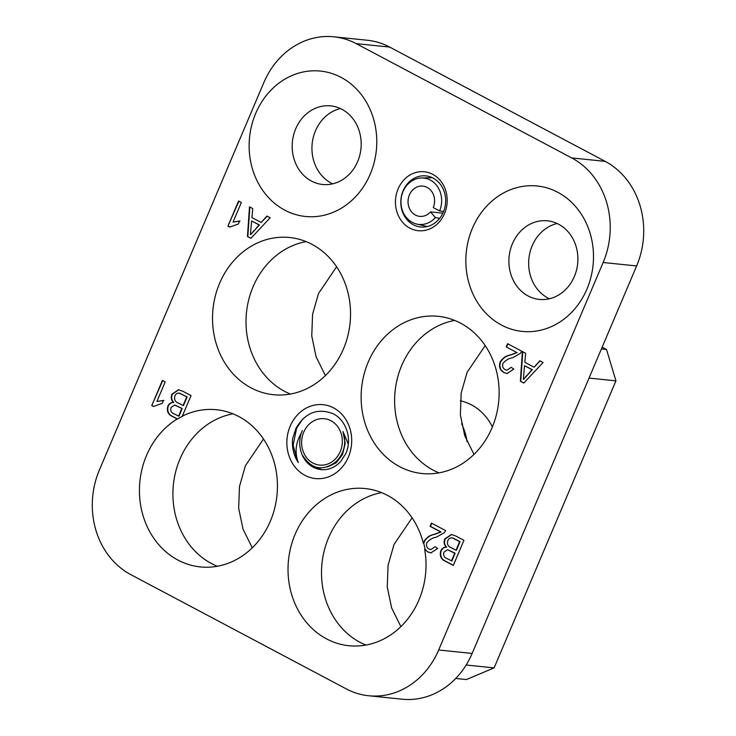 <?xml version="1.0" encoding="UTF-8"?>
<svg xmlns="http://www.w3.org/2000/svg" width="736" height="736" viewBox="0 0 736 736"><rect width="100%" height="100%" fill="white"/><g stroke="black" fill="none" stroke-linecap="round" stroke-linejoin="round"><path stroke-width="1.1" d="M501.492 325.073A73.085 63.719 -84.1 0 0 586.942 289.073A73.085 63.719 -84.1 0 0 557.842 192.326A73.085 63.719 -84.1 0 0 472.392 228.326A73.085 63.719 -84.1 0 0 501.492 325.073M574.347 276.534A39.505 34.445 95.9 0 1 539.35 299.414A39.505 34.445 95.9 0 1 528.163 295.992A39.505 34.445 95.9 0 1 512.431 243.699A39.505 34.445 95.9 0 1 547.437 220.818A39.505 34.445 95.9 0 1 574.347 276.534M298.328 462.539C294.575 452.778 295.559 442.98 301.272 433.136A27.655 24.113 -84.1 0 0 313.232 467.213A27.655 24.113 -84.1 0 0 321.062 469.605A27.655 24.113 -84.1 0 0 341.072 460.948L345.699 453.753C352.553 439.346 346.205 419.87 332.893 413.65C317.474 407.818 305.164 412.703 295.973 428.315L292.68 438.426A33.028 28.796 -84.1 0 0 298.328 462.539L297.372 460.948L293.13 445.004L296.599 428.223L302.68 419.06M304.962 475.346A37.14 32.375 -84.1 0 0 348.376 457.056A37.14 32.375 -84.1 0 0 333.592 407.891A37.14 32.375 -84.1 0 0 290.177 426.19A37.14 32.375 -84.1 0 0 304.962 475.346M333.85 36.8L367.338 40.25A79.01 68.89 95.9 0 1 389.703 47.086L605.176 161.359A79.01 68.89 95.9 0 1 636.631 265.954L472.153 653.439A79.01 68.89 95.9 0 1 402.15 699.2L368.662 695.75A79.01 68.89 95.9 0 1 346.297 688.914L130.824 574.641A79.01 68.89 95.9 0 1 99.369 470.046L263.847 82.561A79.01 68.89 95.9 0 1 333.85 36.8A79.01 68.89 95.9 0 1 356.224 43.645L389.703 47.086M340.437 108.569A39.505 34.445 -84.1 0 0 315.486 130.796A39.505 34.445 -84.1 0 0 332.69 183.834M557.143 223.505A39.505 34.445 -84.1 0 0 532.192 245.732A39.505 34.445 -84.1 0 0 549.396 298.761M454.71 320.427A79.01 68.89 -84.1 0 0 401.7 365.525A79.01 68.89 -84.1 0 0 439.024 472.852M306.112 241.62A79.01 68.89 -84.1 0 0 253.092 286.718A79.01 68.89 -84.1 0 0 290.426 394.045M381.616 492.642A79.01 68.89 -84.1 0 0 328.596 537.74A79.01 68.89 -84.1 0 0 365.921 645.076M233.008 413.834A79.01 68.89 -84.1 0 0 179.998 458.933A79.01 68.89 -84.1 0 0 217.322 566.26M472.153 653.439L438.665 649.989A79.01 68.89 95.9 0 1 368.662 695.75M438.665 649.989L603.143 262.504L636.631 265.954M605.176 161.359L571.688 157.909A79.01 68.89 95.9 0 1 603.143 262.504M571.688 157.909L356.224 43.645M295.725 128.763A39.505 34.445 95.9 0 1 330.731 105.883A39.505 34.445 95.9 0 1 357.641 161.607A39.505 34.445 95.9 0 1 322.644 184.488A39.505 34.445 95.9 0 1 295.725 128.763M403.116 190.762A25.677 22.393 95.9 0 1 425.868 175.886A25.677 22.393 95.9 0 1 443.357 212.106A25.677 22.393 95.9 0 1 420.606 226.982A25.677 22.393 95.9 0 1 403.116 190.762M368.212 362.084A79.01 68.89 95.9 0 1 438.214 316.324A79.01 68.89 95.9 0 1 492.044 427.754A79.01 68.89 95.9 0 1 422.032 473.515A79.01 68.89 95.9 0 1 368.212 362.084M219.613 283.268A79.01 68.89 95.9 0 1 289.616 237.507A79.01 68.89 95.9 0 1 343.445 348.947A79.01 68.89 95.9 0 1 273.433 394.708A79.01 68.89 95.9 0 1 219.613 283.268M295.108 534.299A79.01 68.89 95.9 0 1 365.111 488.538A79.01 68.89 95.9 0 1 423.402 543.453L423.789 543.499A79.01 68.89 95.9 0 1 425.022 549.258L424.635 549.222A79.01 68.89 95.9 0 1 418.94 599.969A79.01 68.89 95.9 0 1 348.938 645.73A79.01 68.89 95.9 0 1 295.108 534.299M146.51 455.492A79.01 68.89 95.9 0 1 177.164 419.005L177.551 419.042A79.01 68.89 95.9 0 1 182.703 416.18L182.316 416.144A79.01 68.89 95.9 0 1 216.513 409.731A79.01 68.89 95.9 0 1 270.342 521.162A79.01 68.89 95.9 0 1 200.33 566.922A79.01 68.89 95.9 0 1 146.51 455.492M165.204 381.892L162.426 380.411L151.763 405.527L153.557 406.474L162.205 403.374L163.466 400.412L156.897 401.46L165.204 381.892M523.802 383.06L543.067 362.508L539.819 360.787L534.069 367.209L524.832 362.305L525.651 353.271L522.404 351.55L520.352 381.23L523.802 383.06M424.635 549.222L427.726 551.89L430.864 552.911L437.681 548.486L435.04 546.692L430.836 549.608L429.024 549.019C426.714 547.704 425.969 545.643 426.797 542.864C429.29 539.709 432.474 537.823 436.338 537.188L444.378 532.68L445.611 530.601L431.443 523.084L430.082 526.304L440.68 531.926L434.387 534.299C429.971 535.054 426.512 537.427 424 541.42L423.402 543.453M182.316 416.144L191.038 395.591L182.905 391.276L178.48 389.73L171.874 394.238C170.697 397.412 171.212 400.136 173.411 402.417C170.936 402.408 169.087 403.632 167.863 406.088C166.566 410.992 168.038 414.432 172.27 416.401L177.164 419.005M370.226 174.147A73.085 63.719 -84.1 0 0 341.136 77.4A73.085 63.719 -84.1 0 0 255.686 113.399A73.085 63.719 -84.1 0 0 284.786 210.146A73.085 63.719 -84.1 0 0 370.226 174.147M398.093 188.922A29.633 25.834 -84.1 0 0 409.888 228.142A29.633 25.834 -84.1 0 0 444.535 213.55A29.633 25.834 -84.1 0 0 432.731 174.331A29.633 25.834 -84.1 0 0 398.093 188.922M241.353 202.501L238.574 201.02L227.912 226.136L229.696 227.084L238.354 223.983L239.614 221.021L233.045 222.07L241.353 202.501M453.293 565.441L463.947 540.325L455.814 536.01L451.389 534.474L444.783 538.973C443.606 542.147 444.121 544.87 446.32 547.152C443.845 547.142 441.996 548.366 440.772 550.832C439.475 555.726 440.947 559.167 445.179 561.136L453.293 565.441M250.893 238.326L270.158 217.773L266.91 216.053L261.17 222.474L251.924 217.571L252.742 208.536L249.495 206.816L247.443 236.495L250.893 238.326M507.592 343.694L506.221 346.914L516.828 352.535L510.536 354.908C506.12 355.663 502.66 358.027 500.149 362.029C498.686 366.776 499.928 370.263 503.875 372.49L507.012 373.52L513.829 369.095L511.189 367.301L506.984 370.217L505.163 369.628C502.863 368.313 502.118 366.252 502.946 363.464C505.439 360.318 508.622 358.432 512.486 357.797L520.518 353.289L521.76 351.21L507.592 343.694M301.272 433.136L302.321 430.615M427.726 551.89L425.022 549.258M431.774 523.259L430.459 526.35L441.066 531.972L434.774 534.345C430.367 535.072 426.908 537.446 424.387 541.457L423.789 543.499M428.113 551.926L431.057 552.929M174.855 405.03L182.224 408.498L178.94 416.226L174.423 414C171.295 412.942 170.163 410.743 171.056 407.404L174.634 405.002L181.838 408.462L178.554 416.19M179.05 393.144L187.137 396.906L183.448 405.6L178.287 403.034C175.094 401.792 173.963 399.418 174.91 395.913C175.959 393.604 177.56 392.73 179.722 393.291L186.76 396.87L183.062 405.564M178.673 389.758L172.261 394.275C171.083 397.449 171.598 400.182 173.797 402.454C171.322 402.445 169.473 403.678 168.25 406.134C166.952 411.028 168.424 414.469 172.656 416.447L177.551 419.042M151.763 405.527L162.757 380.586M163.852 400.448L156.897 401.46M153.668 406.373L152.15 405.573M523.903 382.95L520.352 381.23M520.738 381.266L522.781 351.753M540.104 360.934L534.069 367.209M227.912 226.136L238.896 201.195M240 221.058L233.045 222.07M229.816 226.982L228.298 226.182M453.348 565.303L445.565 561.182C441.333 559.204 439.861 555.763 441.158 550.868L440.772 550.832M441.158 550.868C442.382 548.412 444.231 547.179 446.706 547.188L446.32 547.152M446.706 547.188C444.498 544.916 443.992 542.184 445.17 539.019L444.783 538.973M445.17 539.019L451.582 534.492M250.994 238.216L247.443 236.495M247.83 236.532L249.872 207.018M267.196 216.2L261.17 222.474M516.828 352.535L506.221 346.914M506.607 346.95L507.923 343.868M507.205 373.538L503.875 372.49M504.261 372.536C500.314 370.309 499.072 366.822 500.535 362.066L500.149 362.029M500.535 362.066C503.047 358.064 506.506 355.69 510.922 354.945L510.536 354.908M510.922 354.945L517.215 352.581M180.108 393.328L179.244 393.153M526.755 375.397L523.692 379.288L532.312 369.656L524.529 365.691L531.926 369.619L527.142 375.434M321.568 469.651L311.3 465.069M447.764 549.764L455.133 553.233L451.849 560.961L447.332 558.734C444.204 557.676 443.072 555.478 443.964 552.138L447.543 549.746L454.747 553.196L451.462 560.924M453.017 538.062L460.046 541.641L456.357 550.335L451.196 547.768C448.003 546.526 446.872 544.152 447.819 540.647C448.868 538.338 450.469 537.464 452.631 538.025L459.66 541.604L455.97 550.298M253.846 230.662L250.783 234.554L259.403 224.922L251.62 220.956L259.017 224.885L254.233 230.699M523.305 379.252L524.529 365.691M250.396 234.508L251.62 220.956M440.643 324.714L441.37 324.401M433.964 470.543L433.154 470.12M398.544 426.705L398.296 425.886M394.744 395.6L394.827 394.248M292.045 245.907L292.772 245.594M285.366 391.736L284.556 391.313M249.946 347.898L249.697 347.079M246.146 316.793L246.229 315.44M367.54 496.929L368.267 496.625M360.861 642.758L360.051 642.335M325.441 598.92L325.192 598.101M321.641 567.815L321.733 566.462M218.942 418.122L219.668 417.809M212.262 563.951L211.453 563.528M176.842 520.113L176.594 519.294M173.043 489.008L173.135 487.655M252.292 547.814L243.036 529.156L238.657 508.18L239.476 486.468L245.428 465.667L263.488 439.015M400.89 626.621L391.635 607.964L387.256 586.988L388.074 565.276L394.027 544.474L412.086 517.822M455.722 678.463L466.403 679.558L494.114 667.883L615.949 380.862L606.51 349.48L602.158 347.171M473.993 454.406L464.738 435.749L460.359 414.773L461.178 393.061L467.13 372.26L485.19 345.607M325.386 375.599L316.14 356.942L311.76 335.966L312.579 314.254L318.532 293.452L336.582 266.8M606.51 349.48L601.404 348.956M589.039 378.092L615.949 380.862M494.114 667.883L466.173 665.013M461.573 423.743A55.31 48.226 95.9 0 1 461.923 424.479A55.31 48.226 95.9 0 1 467.056 441.71M492.384 426.944A55.31 48.226 -84.1 0 0 460.285 400.78M339.912 430.33A23.313 20.323 95.9 0 1 340.234 451.582A23.313 20.323 95.9 0 1 322.322 465.152A23.313 20.323 95.9 0 1 304.023 453.468A23.313 20.323 95.9 0 1 312.358 421.691A23.313 20.323 95.9 0 1 339.912 430.33M302.864 455.713C311.457 469.034 322.055 471.353 334.65 462.677A25.07 21.859 -84.1 0 0 342.479 452.41A25.07 21.859 -84.1 0 0 342.958 431.498L348.294 444.01M342.958 431.498L345.193 443.302L342.488 454.692L336.177 462.843L327.419 466.974M439.677 218.344L435.399 217.58A23.313 20.323 95.9 0 1 416.686 224.048A23.313 20.323 95.9 0 1 412.326 222.401A23.313 20.323 95.9 0 1 401.497 196.53A23.313 20.323 95.9 0 1 421.434 177.965A23.313 20.323 95.9 0 1 430.293 180.072A23.313 20.323 95.9 0 1 439.576 210.919L443.606 211.499M427.266 226.522A24.693 21.528 95.9 0 1 427.193 226.513L416.686 224.048M421.434 177.965L432.216 177.689A24.693 21.528 95.9 0 1 432.29 177.689M435.399 217.58L430.505 211.904A15.208 13.257 95.9 0 1 419.75 216.366A15.208 13.257 95.9 0 1 408.121 199.879A15.208 13.257 95.9 0 1 422.869 186.107A15.208 13.257 95.9 0 1 433.228 207.561L439.576 210.919M430.505 211.904L442.879 213.173"/></g></svg>
